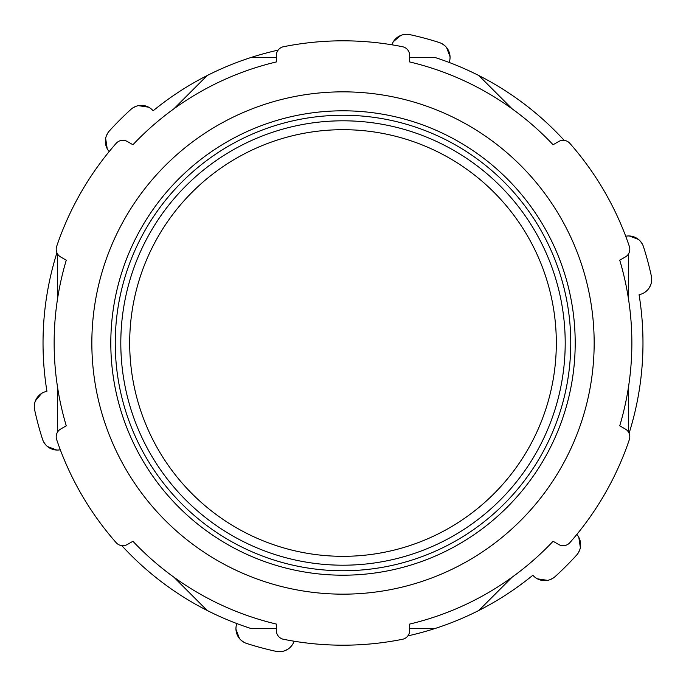 <?xml version="1.0" encoding="UTF-8"?>
<svg xmlns="http://www.w3.org/2000/svg" width="686" height="686" viewBox="0 0 686 686"><rect width="100%" height="100%" fill="white"/><g stroke="black" fill="none" stroke-linecap="round" stroke-linejoin="round"><path stroke-width="1.03" d="M409.662 628.53L434.967 628.53A299.971 299.971 0 0 0 478.854 610.454L512.116 577.192M512.116 108.817L478.854 75.554A299.971 299.971 0 0 0 434.967 57.478L409.662 57.478M276.347 57.478L251.05 57.478A299.971 299.971 0 0 0 207.155 75.554L173.892 108.817M173.892 577.192L207.155 610.454A299.971 299.971 0 0 0 251.05 628.53L276.347 628.53M628.53 432.154L628.53 386.758M628.53 299.25L628.53 253.854M57.478 253.854L57.478 299.25M57.478 386.758L57.478 432.154M343.009 594.162A251.153 251.153 0 0 0 560.513 217.428A251.153 251.153 0 0 0 125.495 217.428A251.153 251.153 0 0 0 343.009 594.162M56.921 252.782A299.971 299.971 0 0 0 46.94 391.277L45.825 391.577A15.555 15.555 0 0 0 34.652 409.902A315.526 315.526 0 0 0 42.515 439.246A15.555 15.555 0 0 0 60.299 449.776M207.155 610.454A299.971 299.971 0 0 1 121.825 545.644A299.971 299.971 0 0 0 207.155 610.454A299.971 299.971 0 0 1 121.825 545.644M236.781 623.54L236.481 624.654A15.555 15.555 0 0 0 246.763 643.494A315.526 315.526 0 0 0 276.106 651.357A15.555 15.555 0 0 0 294.114 641.221M576.823 534.454A15.555 15.555 0 0 1 576.6 555.111A315.526 315.526 0 0 1 555.111 576.6A15.555 15.555 0 0 1 533.657 576.086L532.842 575.262A299.971 299.971 0 0 1 478.854 610.454M434.967 628.53A299.971 299.971 0 0 1 407.904 635.871M629.088 433.235A299.971 299.971 0 0 0 639.069 294.731A299.971 299.971 0 0 1 629.088 433.235A299.971 299.971 0 0 0 639.069 294.731L640.184 294.431A15.555 15.555 0 0 0 651.357 276.106A315.526 315.526 0 0 0 643.494 246.763A15.555 15.555 0 0 0 625.709 236.241M478.854 75.554A299.971 299.971 0 0 1 564.184 140.364M449.227 62.469L449.527 61.354A15.555 15.555 0 0 0 439.246 42.515A315.526 315.526 0 0 0 409.902 34.652A15.555 15.555 0 0 0 391.895 44.796M109.185 151.563A15.555 15.555 0 0 1 109.408 130.897A315.526 315.526 0 0 1 130.897 109.408A15.555 15.555 0 0 1 152.352 109.931L153.167 110.746A299.971 299.971 0 0 1 207.155 75.554M251.05 57.478A299.971 299.971 0 0 1 278.104 50.138M236.113 626.464L235.967 627.922M235.958 629.259L239.457 638.512M241.275 640.398L244.045 642.328M293.848 641.942L293.239 643.271M292.579 644.437L290.401 647.164M287.468 649.462L283.661 651.117M281.286 651.597L278.799 651.7M577.303 535.037L578.152 536.229M578.821 537.37L580.356 547.591M579.747 549.846L578.349 552.779M535.037 577.303L536.229 578.152M537.37 578.821L547.591 580.356M549.846 579.747L552.779 578.349M626.464 236.113L627.922 235.967M629.259 235.958L638.512 239.457M640.398 241.275L642.328 244.045M641.942 293.848L643.271 293.239M644.437 292.579L647.164 290.401M649.462 287.468L651.117 283.661M651.597 281.286L651.7 278.799M392.16 44.075L392.769 42.746M393.43 41.58L400.873 35.389M403.557 34.6L406.043 34.309M406.849 34.3L407.355 34.317M408.299 34.394L409.902 34.652M449.896 59.545L450.042 58.096M450.05 56.749L446.56 47.497M444.734 45.61L441.964 43.681M108.705 150.971L107.856 149.78M107.188 148.639L105.653 138.418M106.261 136.171L107.659 133.23M150.971 108.705L149.78 107.856M148.639 107.188L138.418 105.653M136.171 106.261L133.23 107.659M59.545 449.896L58.096 450.042M56.749 450.05L47.497 446.56M45.61 444.734L43.681 441.964M44.075 392.16L42.746 392.769M41.58 393.43L35.389 400.873M34.6 403.557L34.309 406.043M34.3 406.849L34.317 407.355M34.394 408.299L34.652 409.902M558.713 544.513A8.892 8.892 0 0 0 569.826 542.695A302.192 302.192 0 0 0 629.345 439.597A8.892 8.892 0 0 0 625.366 429.059L619.741 425.809A288.866 288.866 0 0 0 619.741 260.2L625.366 256.958A8.892 8.892 0 0 0 629.345 246.42A302.192 302.192 0 0 0 569.826 143.323A8.892 8.892 0 0 0 558.713 141.496L553.087 144.746A288.866 288.866 0 0 0 409.662 61.937L409.662 55.446A8.892 8.892 0 0 0 402.528 46.734A302.192 302.192 0 0 0 283.481 46.734A8.892 8.892 0 0 0 276.347 55.446L276.347 61.937A288.866 288.866 0 0 0 132.93 144.746L127.304 141.496A8.892 8.892 0 0 0 116.183 143.323A302.192 302.192 0 0 0 56.664 246.42A8.892 8.892 0 0 0 60.642 256.958L66.268 260.2A288.866 288.866 0 0 0 66.268 425.809L60.642 429.059A8.892 8.892 0 0 0 56.664 439.597A302.192 302.192 0 0 0 116.183 542.695A8.892 8.892 0 0 0 127.304 544.513L132.93 541.271A288.866 288.866 0 0 0 276.347 624.071L276.347 630.563A8.892 8.892 0 0 0 283.481 639.275A302.192 302.192 0 0 0 402.528 639.275A8.892 8.892 0 0 0 409.662 630.563L409.662 624.071A288.866 288.866 0 0 0 553.087 541.271L558.713 544.513M343.009 575.202A232.202 232.202 0 0 0 575.202 343.009A232.202 232.202 0 0 0 343.009 110.806A232.202 232.202 0 0 0 110.806 343.009A232.202 232.202 0 0 0 343.009 575.202A232.202 232.202 0 0 0 575.202 343.009A232.202 232.202 0 0 0 343.009 110.806A232.202 232.202 0 0 0 110.806 343.009A232.202 232.202 0 0 0 343.009 575.202M343.009 129.688A213.312 213.312 0 0 0 129.688 343.009A213.312 213.312 0 0 0 343.009 556.32A213.312 213.312 0 0 0 556.32 343.009A213.312 213.312 0 0 0 343.009 129.688A213.312 213.312 0 0 0 129.688 343.009A213.312 213.312 0 0 0 343.009 556.32A213.312 213.312 0 0 0 556.32 343.009A213.312 213.312 0 0 0 343.009 129.688M343.009 570.761A227.761 227.761 0 0 0 570.761 343.009A227.761 227.761 0 0 0 343.009 115.248A227.761 227.761 0 0 0 115.248 343.009A227.761 227.761 0 0 0 343.009 570.761M343.009 120.805A222.204 222.204 0 0 0 120.805 343.009A222.204 222.204 0 0 0 343.009 565.204A222.204 222.204 0 0 0 565.204 343.009A222.204 222.204 0 0 0 343.009 120.805"/></g></svg>
